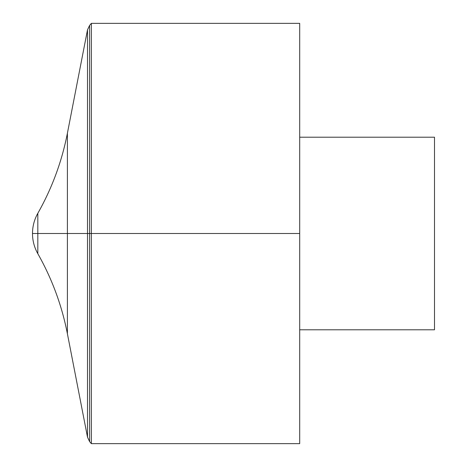 <?xml version="1.0" encoding="UTF-8"?>
<svg xmlns="http://www.w3.org/2000/svg" width="467" height="467" viewBox="0 0 467 467"><rect width="100%" height="100%" fill="white"/><g stroke="black" fill="none" stroke-linecap="round" stroke-linejoin="round"><path stroke-width="0.35" stroke-dasharray="2.33 1.75" d="M91.345 443.65L91.345 23.35M299.697 443.65L299.697 23.35M299.697 233.5L299.697 329.79L299.697 233.5M434.503 329.79L434.503 137.21M32.497 233.5L91.345 233.5M89.588 25.446L89.588 441.554M37.821 253.686L37.821 213.314M67.4 333.753L67.4 133.247"/><path stroke-width="0.7" d="M91.345 23.35L91.345 443.65L299.697 443.65L299.697 23.35L91.345 23.35L89.588 25.446L87.51 29.8L87.51 437.2L87.51 29.8L67.4 133.247L67.4 333.753L87.51 437.2L89.588 441.554L89.588 25.446M299.697 137.21L434.503 137.21L434.503 329.79L299.697 329.79M37.821 253.686L37.821 213.314C34.301 219.583 32.527 226.314 32.497 233.5L299.697 233.5L32.497 233.5A40.921 40.921 0 0 0 37.821 253.686C52.012 278.776 61.872 305.465 67.4 333.753M89.588 441.554L91.345 443.65M67.4 133.247C61.872 161.535 52.012 188.224 37.821 213.314A40.921 40.921 0 0 0 32.497 233.5"/></g></svg>
